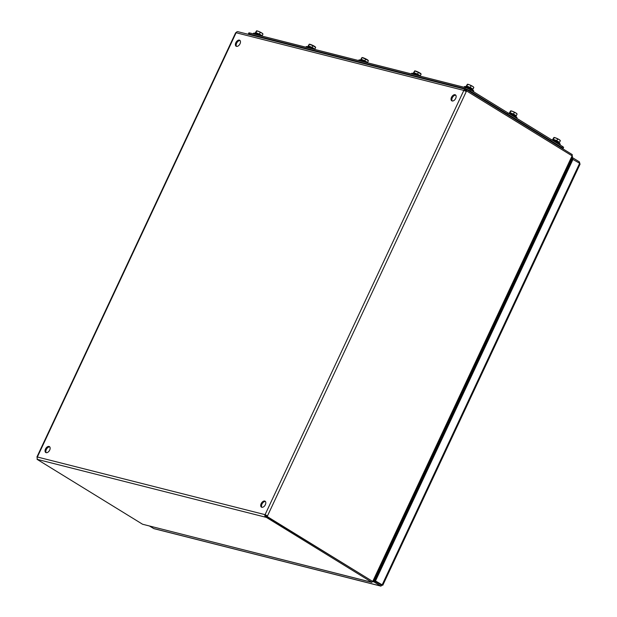 <?xml version="1.0" encoding="UTF-8"?>
<svg xmlns="http://www.w3.org/2000/svg" width="617" height="617" viewBox="0 0 617 617"><rect width="100%" height="100%" fill="white"/><g stroke="black" fill="none" stroke-linecap="round" stroke-linejoin="round"><path stroke-width="0.93" d="M373.887 580.736L381.19 584.97L381.668 584.523L380.982 586.15L153.872 528.646L149.561 526.077M572.784 159.178L571.581 158.7M579.849 163.536L579.378 161.878L578.923 162.865M374.604 580.913L374.11 581.97L380.697 586.019L382.471 585.016L374.781 580.782L572.329 159.063L579.625 163.297L579.54 164.323M382.471 585.016L375.491 580.959L573.039 159.248M572.298 158.885L572.792 157.829L572.075 157.643M579.378 161.878L572.792 157.829M374.781 580.782L375.491 580.959M152.862 526.91L151.057 526.455M372.961 581.677L374.11 581.97M265.441 501.521A3.486 2.098 -58.4 0 0 262.271 503.557A3.486 2.098 -58.4 0 0 261.886 507.305M49.776 446.916A3.486 2.098 -58.4 0 0 46.607 448.952A3.486 2.098 -58.4 0 0 46.213 452.693M455.77 95.203A3.486 2.098 -58.4 0 0 452.608 97.239A3.486 2.098 -58.4 0 0 452.215 100.987M240.106 40.591A3.486 2.098 -58.4 0 0 236.943 42.627A3.486 2.098 -58.4 0 0 236.55 46.375M265.356 504.698A3.486 2.098 121.6 0 1 261.438 507.135A3.486 2.098 121.6 0 1 261.469 503.071A3.486 2.098 121.6 0 1 265.086 501.205A3.486 2.098 121.6 0 1 265.356 504.698M49.692 450.094A3.486 2.098 121.6 0 1 45.774 452.523A3.486 2.098 121.6 0 1 45.805 448.459A3.486 2.098 121.6 0 1 49.422 446.592A3.486 2.098 121.6 0 1 49.692 450.094M455.693 98.381A3.486 2.098 121.6 0 1 451.767 100.818A3.486 2.098 121.6 0 1 451.806 96.746A3.486 2.098 121.6 0 1 455.423 94.879A3.486 2.098 121.6 0 1 455.693 98.381M240.028 43.768A3.486 2.098 121.6 0 1 236.103 46.206A3.486 2.098 121.6 0 1 236.141 42.141A3.486 2.098 121.6 0 1 239.751 40.275A3.486 2.098 121.6 0 1 240.028 43.768M265.888 515.156L265.086 514.663A1.92 1.512 104.2 0 0 265.588 517.193L266.081 516.136A0.748 0.586 -75.8 0 1 265.888 515.156L266.845 515.581L266.837 516.329M464.732 90.722A0.748 0.586 -75.8 0 1 465.449 90.545L465.943 89.488A1.92 1.512 104.2 0 0 465.604 89.342A1.92 1.512 104.2 0 0 463.83 90.406L466.29 91.501L466.568 90.923L572.09 155.846L571.89 157.096M37.29 458.832L37.059 459.326L37.861 459.526A1.92 1.512 -75.8 0 1 37.359 457.004L36.927 456.989L235.663 32.732L236.103 32.74A1.92 1.512 -75.8 0 1 237.877 31.683L465.604 89.342M266.081 516.136L372.413 581.268L371.781 582.34L142.581 524.249L37.059 459.326M466.568 90.923L465.665 91.154M266.845 515.581L265.086 514.663L37.359 457.004L236.103 32.74L463.83 90.406L265.086 514.663M466.514 90.907L465.179 90.475M266.883 516.344L266.39 517.393L371.92 582.325M37.861 459.526L266.39 517.393M372.151 581.106L266.575 516.167M267.284 516.344L466.29 91.501M466.251 90.745L466.745 89.689L465.943 89.488M571.782 155.654L572.268 154.612L466.745 89.689M572.059 155.916L372.807 581.268M143.044 524.365L371.457 582.209L373.123 581.175M572.291 156.086L572.16 154.844M562.943 148.874L563.599 147.478A3.98 0.586 -154.9 0 0 562.388 146.399L470.47 89.843A3.98 0.586 -154.9 0 0 465.372 87.575L249.708 32.963A3.98 0.586 -154.9 0 0 248.805 32.94L248.312 33.997A3.98 0.586 25.1 0 1 249.214 34.02L464.879 88.632A3.98 0.586 25.1 0 1 469.977 90.9L561.894 147.455A3.98 0.586 25.1 0 1 563.105 148.535A3.98 0.586 25.1 0 1 562.434 148.558M563.105 148.535A3.98 0.586 -154.9 0 0 561.894 147.455L469.977 90.9A3.98 0.586 -154.9 0 0 464.879 88.632L249.214 34.02A3.98 0.586 -154.9 0 0 248.312 33.997L248.173 34.29M472.537 89.627A3.486 0.517 -154.9 0 0 472.56 89.596A3.486 0.517 -154.9 0 0 472.406 89.311A3.486 0.517 -154.9 0 0 469.005 87.375A3.486 0.517 -154.9 0 0 466.244 86.642A3.486 0.517 -154.9 0 0 466.236 86.681M472.668 89.288A3.486 0.517 -154.9 0 0 472.73 89.241A3.486 0.517 -154.9 0 0 472.568 88.948A3.486 0.517 -154.9 0 0 471.666 88.293A3.486 0.517 -154.9 0 0 468.565 86.766A3.486 0.517 -154.9 0 0 466.467 86.233A3.486 0.517 -154.9 0 0 466.413 86.287L466.244 86.642M472.715 89.272L470.301 87.452L466.838 86.079L466.305 86.511M466.105 86.388L467.393 84.267M466.838 86.079L467.624 84.39L469.491 84.799A3.486 0.517 -154.9 0 0 467.501 84.244A3.486 0.517 -154.9 0 0 467.47 84.251L467.501 84.244M470.301 87.452L471.095 85.763L469.491 84.799A3.486 0.517 -154.9 0 1 472.591 86.326L471.095 85.763M473.038 89.133L473.825 87.444L472.591 86.326A3.486 0.517 -154.9 0 1 473.594 87.105L473.787 87.359M473.486 91.594L473.74 91.061A5.175 0.764 -154.9 0 0 473.64 90.784A5.175 0.764 -154.9 0 0 470.84 88.902A5.175 0.764 -154.9 0 0 464.64 86.565A5.175 0.764 -154.9 0 0 464.37 86.673L464.115 87.205A5.175 0.764 25.1 0 1 469.128 88.709A5.175 0.764 25.1 0 1 473.486 91.594A5.175 0.764 25.1 0 1 473.424 91.663M465.064 87.498A4.774 0.71 25.1 0 1 469.56 89.203A4.774 0.71 25.1 0 1 472.984 91.393M261.585 35.971A3.486 0.517 -154.9 0 0 261.531 35.909A3.486 0.517 -154.9 0 0 258.13 33.974A3.486 0.517 -154.9 0 0 255.369 33.241A3.486 0.517 -154.9 0 0 255.369 33.287M261.793 35.894A3.486 0.517 -154.9 0 0 261.855 35.848A3.486 0.517 -154.9 0 0 261.701 35.555A3.486 0.517 -154.9 0 0 260.798 34.899A3.486 0.517 -154.9 0 0 257.698 33.372A3.486 0.517 -154.9 0 0 255.592 32.84A3.486 0.517 -154.9 0 0 255.538 32.886L255.369 33.241M261.77 36.017L262.163 35.74L259.425 34.058L255.962 32.686L255.43 33.117M255.23 32.994L256.518 30.873M255.962 32.686L256.749 30.997L258.616 31.405A3.486 0.517 -154.9 0 0 256.626 30.85A3.486 0.517 -154.9 0 0 256.603 30.85L256.626 30.85M259.425 34.058L260.22 32.369L258.616 31.405A3.486 0.517 -154.9 0 1 261.716 32.932L260.22 32.369M262.163 35.74L262.958 34.051L261.716 32.932A3.486 0.517 -154.9 0 1 262.726 33.704L262.911 33.966M260.166 35.609A5.175 0.764 -154.9 0 0 259.965 35.508A5.175 0.764 -154.9 0 0 253.772 33.171A5.175 0.764 -154.9 0 0 253.494 33.279L253.24 33.812A5.175 0.764 25.1 0 1 257.32 34.891M254.189 34.097A4.774 0.71 25.1 0 1 255.091 34.328M515.789 116.243A3.486 0.517 -154.9 0 0 515.812 116.212A3.486 0.517 -154.9 0 0 515.658 115.919A3.486 0.517 -154.9 0 0 512.257 113.991A3.486 0.517 -154.9 0 0 509.503 113.25A3.486 0.517 -154.9 0 0 509.495 113.297M515.928 115.903A3.486 0.517 -154.9 0 0 515.982 115.857A3.486 0.517 -154.9 0 0 515.827 115.564A3.486 0.517 -154.9 0 0 514.925 114.909A3.486 0.517 -154.9 0 0 511.825 113.381A3.486 0.517 -154.9 0 0 509.727 112.849A3.486 0.517 -154.9 0 0 509.665 112.896L509.503 113.25M515.966 115.888L513.56 114.068L510.089 112.695L509.557 113.127M509.357 113.004L510.645 110.883M510.089 112.695L510.884 111.006L512.742 111.415A3.486 0.517 -154.9 0 0 510.753 110.859A3.486 0.517 -154.9 0 0 510.729 110.859L510.753 110.859M513.56 114.068L514.347 112.379L512.742 111.415A3.486 0.517 -154.9 0 1 515.843 112.942L514.347 112.379M516.29 115.749L517.085 114.06L515.843 112.942A3.486 0.517 -154.9 0 1 516.853 113.713L517.038 113.975M510.675 114.577A5.175 0.764 25.1 0 1 516.745 118.209L516.992 117.677A5.175 0.764 -154.9 0 0 516.899 117.4A5.175 0.764 -154.9 0 0 514.1 115.518A5.175 0.764 -154.9 0 0 508.524 113.258M512.218 115.526A4.774 0.71 25.1 0 1 516.244 118.001M559.048 142.859A3.486 0.517 -154.9 0 0 559.071 142.828A3.486 0.517 -154.9 0 0 558.917 142.535A3.486 0.517 -154.9 0 0 555.516 140.599A3.486 0.517 -154.9 0 0 552.755 139.866A3.486 0.517 -154.9 0 0 552.747 139.905M559.179 142.519A3.486 0.517 -154.9 0 0 559.241 142.465A3.486 0.517 -154.9 0 0 559.079 142.18A3.486 0.517 -154.9 0 0 558.177 141.524A3.486 0.517 -154.9 0 0 555.076 139.997A3.486 0.517 -154.9 0 0 552.979 139.465A3.486 0.517 -154.9 0 0 552.925 139.511L552.755 139.866M559.226 142.496L556.812 140.684L553.349 139.311L552.817 139.743M552.616 139.619L553.904 137.498M553.349 139.311L554.135 137.622L556.002 138.023A3.486 0.517 -154.9 0 0 554.012 137.475A3.486 0.517 -154.9 0 0 553.989 137.475L554.012 137.475M556.812 140.684L557.606 138.995L556.002 138.023A3.486 0.517 -154.9 0 1 559.102 139.558L557.606 138.995M559.55 142.365L560.336 140.676L559.102 139.558A3.486 0.517 -154.9 0 1 560.105 140.329L560.298 140.591M553.935 141.193A5.175 0.764 25.1 0 1 559.997 144.825L560.251 144.293A5.175 0.764 -154.9 0 0 560.151 144.008A5.175 0.764 -154.9 0 0 557.352 142.134A5.175 0.764 -154.9 0 0 551.783 139.874M555.477 142.141A4.774 0.71 25.1 0 1 559.496 144.617M314.308 49.321A3.486 0.517 -154.9 0 0 310.945 47.37A3.486 0.517 -154.9 0 0 308.091 46.591A3.486 0.517 -154.9 0 0 308.084 46.63M314.516 49.244A3.486 0.517 -154.9 0 0 314.57 49.198A3.486 0.517 -154.9 0 0 313.513 48.249A3.486 0.517 -154.9 0 0 310.413 46.722A3.486 0.517 -154.9 0 0 308.315 46.19A3.486 0.517 -154.9 0 0 308.261 46.236L308.091 46.591M314.554 49.229L312.148 47.409L308.677 46.036L308.153 46.468M308.677 46.036L309.233 44.223L307.945 46.344M312.148 47.409L312.935 45.72L309.233 44.223M314.878 49.09L315.673 47.401L312.935 45.72M315.634 47.316L315.441 47.054A3.486 0.517 -154.9 0 0 314.439 46.283A3.486 0.517 -154.9 0 0 311.338 44.756A3.486 0.517 -154.9 0 0 309.341 44.2A3.486 0.517 -154.9 0 0 309.318 44.2L309.341 44.2M312.881 48.959A5.175 0.764 -154.9 0 0 306.487 46.522A5.175 0.764 -154.9 0 0 306.209 46.63L305.963 47.162A5.175 0.764 25.1 0 1 310.035 48.242M306.911 47.447A4.774 0.71 25.1 0 1 307.806 47.679M367.022 62.672A3.486 0.517 -154.9 0 0 363.668 60.721A3.486 0.517 -154.9 0 0 360.806 59.942A3.486 0.517 -154.9 0 0 360.798 59.98M367.231 62.595A3.486 0.517 -154.9 0 0 367.292 62.541A3.486 0.517 -154.9 0 0 366.236 61.6A3.486 0.517 -154.9 0 0 363.128 60.073A3.486 0.517 -154.9 0 0 361.03 59.541A3.486 0.517 -154.9 0 0 360.976 59.587L360.806 59.942M367.277 62.572L364.863 60.759L361.4 59.386L360.868 59.818M361.4 59.386L361.955 57.566L360.667 59.695M364.863 60.759L365.657 59.07L361.955 57.566M367.601 62.44L368.388 60.751L365.657 59.07M368.349 60.667L368.164 60.404A3.486 0.517 -154.9 0 0 367.154 59.625A3.486 0.517 -154.9 0 0 364.053 58.098A3.486 0.517 -154.9 0 0 362.063 57.551A3.486 0.517 -154.9 0 0 362.04 57.551L362.063 57.551M365.596 62.309A5.175 0.764 -154.9 0 0 359.202 59.872A5.175 0.764 -154.9 0 0 358.932 59.972L358.678 60.512A5.175 0.764 25.1 0 1 362.75 61.592M359.626 60.798A4.774 0.71 25.1 0 1 360.529 61.021M419.745 76.022A3.486 0.517 -154.9 0 0 416.382 74.071A3.486 0.517 -154.9 0 0 413.529 73.292A3.486 0.517 -154.9 0 0 413.521 73.33M419.953 75.945A3.486 0.517 -154.9 0 0 420.007 75.891A3.486 0.517 -154.9 0 0 418.951 74.942A3.486 0.517 -154.9 0 0 415.85 73.415A3.486 0.517 -154.9 0 0 413.752 72.883A3.486 0.517 -154.9 0 0 413.691 72.937L413.529 73.292M419.992 75.922L417.586 74.102L414.115 72.729L413.583 73.168M414.115 72.729L414.67 70.916L413.382 73.037M417.586 74.102L418.372 72.413L414.67 70.916M420.316 75.783L421.11 74.102L418.372 72.413M421.064 74.009L420.879 73.755A3.486 0.517 -154.9 0 0 419.868 72.976A3.486 0.517 -154.9 0 0 416.768 71.449A3.486 0.517 -154.9 0 0 414.778 70.893A3.486 0.517 -154.9 0 0 414.755 70.901L414.778 70.893M418.318 75.66A5.175 0.764 -154.9 0 0 411.925 73.215A5.175 0.764 -154.9 0 0 411.647 73.323L411.4 73.863A5.175 0.764 25.1 0 1 415.472 74.935M412.349 74.148A4.774 0.71 25.1 0 1 413.243 74.372M571.018 161.87L570.193 161.662M379.632 584.006L380.303 584.176M570.586 160.829L571.404 161.037M579.625 163.297L382.077 585.016M380.697 586.019L153.486 528.484M564.732 173.323L565.581 173.477M379.555 568.643L380.404 568.789M248.99 34.498L249.708 32.963M464.655 89.103L465.372 87.575M469.691 91.501L470.47 89.843M561.617 148.057L562.388 146.399M382.424 585.132L381.815 584.947M580.073 164.122L382.802 585.24M372.228 581.067L373.324 581.453M373.547 581.461L572.522 156.703M569.931 162.225L570.64 162.687M464.64 86.565C466.012 86.403 467.925 86.958 470.385 88.216L473.64 90.784M253.772 33.171C255.137 33.009 257.05 33.557 259.51 34.822L261.215 35.879M507.899 113.181C509.264 113.019 511.184 113.567 513.645 114.831L516.899 117.4M551.151 139.797C552.524 139.635 554.436 140.182 556.896 141.447L560.151 144.008M313.93 49.229L310.027 47.177L306.487 46.522M366.652 62.579L362.742 60.528L359.202 59.872M419.367 75.922L415.465 73.878L411.925 73.215"/></g></svg>
